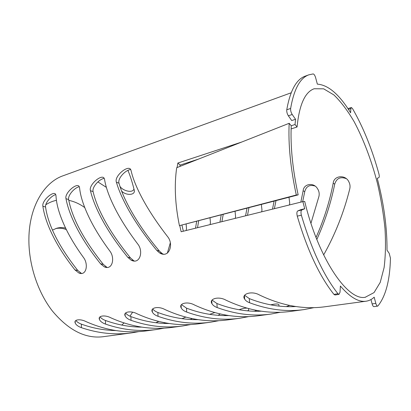 <?xml version="1.0" encoding="UTF-8"?>
<svg xmlns="http://www.w3.org/2000/svg" width="411" height="411" viewBox="0 0 411 411"><rect width="100%" height="100%" fill="white"/><g stroke="black" fill="none" stroke-linecap="round" stroke-linejoin="round"><path stroke-width="0.62" d="M42.888 206.235C43.92 213.761 46.613 222.284 50.954 231.809C56.687 244.221 64.681 256.911 74.936 269.873L78.83 272.971C86.418 276.326 88.684 264.114 83.495 257.512C76.035 247.237 69.998 237.265 65.375 227.602C59.487 215.087 56.353 204.406 55.978 195.559L55.408 193.982C52.731 191.023 41.562 201.066 42.888 206.235L45.58 207.046L45.862 208.973C48.991 226.975 59.631 247.473 77.782 270.479L81.548 273.5M45.58 207.046C44.84 203.06 51.077 195.826 55.788 194.573M65.986 198.688L68.658 199.556L69.012 201.421C72.978 219.715 84.419 240.712 103.341 264.417L107.014 267.397L104.158 266.744C112.316 270.839 115.404 257.908 109.752 250.936C101.933 240.378 95.506 230.16 90.482 220.281C84.065 207.498 80.422 196.628 79.554 187.663L79.015 186.245C76.318 182.756 64.327 193.293 65.986 198.688C67.389 206.327 70.456 215.015 75.182 224.745C81.409 237.424 89.86 250.433 100.536 263.764L104.158 266.744M68.658 199.556C67.666 195.415 74.35 187.745 79.302 186.686M90.451 190.699L93.091 191.624L93.518 193.422C98.414 212.019 110.744 233.535 130.508 257.974L133.77 260.738L130.975 260.035C139.719 265.105 143.901 251.357 137.69 243.939C129.47 233.078 122.627 222.603 117.15 212.502C110.153 199.443 105.946 188.372 104.533 179.299L104.06 178.091C101.383 173.961 88.396 185.042 90.451 190.699C92.264 198.451 95.742 207.303 100.89 217.244C107.667 230.206 116.621 243.548 127.749 257.271L130.975 260.035M93.091 191.624C91.807 187.313 99.015 179.165 104.23 178.353M116.4 182.222L119 183.214L119.503 184.94C124.703 202.32 139.488 227.417 159.432 251.121L162.109 253.515L159.381 252.755C168.715 259.115 174.382 244.463 167.472 236.474C158.821 225.305 151.505 214.552 145.535 204.226C137.891 190.874 133.056 179.607 131.032 170.426L130.672 169.502C128.088 164.575 113.883 176.257 116.4 182.222C118.666 190.093 122.606 199.109 128.222 209.276C135.604 222.526 145.109 236.222 156.735 250.356L159.381 252.755M119 183.214C117.371 178.744 125.18 170.051 130.688 169.532M198.359 159.155L180.157 165.083L179.905 166.44M365.364 297.194L374.046 292.591L380.232 282.378L384.11 267.556C385.564 255.791 385.852 242.752 384.979 228.444C383.478 213.725 380.982 198.754 377.488 183.532C371.626 160.86 363.586 139.437 354.123 121.651C347.593 110.559 340.847 101.651 333.886 94.931L323.668 88.827L314.158 88.75C304.977 92.018 299.28 104.764 297.066 126.994L291.116 128.931M365.687 297.153C348.317 301.828 318.633 259.521 304.71 201.447L302.876 201.621L304.71 208.747L301.864 209.944C300.878 210.673 300.713 212.42 301.371 215.184C311.492 249.431 323.683 275.611 337.95 293.731L339.029 294.358L340.02 292.216L340.385 286.03C350.054 297.307 358.654 302.362 366.191 301.196C369.14 300.739 371.806 299.403 374.174 297.189L375.829 303.38C376.353 305.178 376.949 306.097 377.611 306.128L377.925 305.943C385.749 296.208 389.926 280.271 390.45 258.134L389.196 253.31L387.013 250.181C387.147 227.632 383.889 203.676 377.247 178.312L378.855 177.634C379.389 177.177 379.404 175.929 378.916 173.889C372.053 149.008 363.237 127.21 352.468 108.494L351.307 107.512L350.86 108.576L350.609 112.804C339.399 94.509 328.312 84.954 317.349 84.132L315.648 77.751C314.929 75.398 314.107 74.124 313.177 73.923L308.841 74.828C300.051 77.972 293.983 89.182 290.634 108.463C290.474 110.513 291.003 112.527 292.221 114.505L295.555 119.277L295.021 124.518L291.229 125.761M181.975 225.254L183.337 231.218M163.362 254.219L162.109 253.515M134.418 261.067L133.77 260.738M186.137 224.165L186.491 228.537L186.132 230.525M170.293 242.932L167.328 253.202M196.653 221.416L195.523 228.197M210.093 224.591L210.453 222.7L210.021 217.922M221.205 214.999L219.936 222.156M235.226 218.369L235.585 216.582L235.061 211.372M246.98 208.259L245.567 215.811M261.627 211.835L261.987 210.155L261.36 204.498M274.08 201.174L272.498 209.142M289.395 204.961L289.745 203.394L289 197.27M314.98 186.024C309.627 184.431 306.216 186.311 304.751 191.665L303.133 190.776L300.837 202.125M310.957 223.281L318.972 196.273C319.532 193.473 319.003 190.879 317.384 188.485C313.655 182.176 303.688 183.681 303.133 190.776M346.16 178.585C340.323 176.489 336.506 178.348 334.713 184.159L333.182 183.214C333.943 175.256 345.677 174.47 348.872 181.862C350.018 184.051 350.326 186.358 349.792 188.767C343.925 212.338 335.206 234.393 323.637 254.938M333.182 183.214C329.643 201.673 323.919 219.757 316.028 237.46M365.857 301.242L324.957 306.76C303.708 309.653 281.889 305.738 259.511 295.006C251.753 290.428 240.903 294.004 244.653 299.121C245.557 300.611 247.211 301.828 249.605 302.763L249.292 298.597C265.064 304.767 280.574 307.413 295.822 306.534M249.292 298.597L244.632 295.262M303.164 309.704L290.654 311.394C269.498 314.266 247.936 310.521 225.952 300.158C218.601 295.905 208.644 298.848 211.948 303.693C212.847 305.275 214.588 306.57 217.167 307.567L216.921 303.524C231.85 309.262 246.636 311.815 261.278 311.189M286.323 306.627L289.627 305.445M216.921 303.524L212.055 300.071M278.632 306.051L278.838 305.81C279.675 303.765 276.937 303.441 270.623 304.839M270.125 314.163L258.401 315.751C237.373 318.597 216.068 315.011 194.49 304.988C187.519 301.037 178.338 303.421 181.246 308.003C182.14 309.668 183.958 311.029 186.707 312.077L186.512 308.147C200.65 313.49 214.732 315.961 228.763 315.556M254.368 311.25L256.783 310.439M186.512 308.147L181.477 304.608M247.633 310.86L248.753 309.904L248.563 308.589M246.954 308.152C244.792 308.055 242.171 308.584 239.079 309.735M239.032 318.366L228.018 319.85C207.139 322.676 186.111 319.234 164.929 309.524C158.317 305.846 149.815 307.757 152.368 312.072C153.246 313.809 155.137 315.227 158.04 316.321L157.901 312.499C171.279 317.487 184.683 319.871 198.107 319.65M224.252 315.586L225.834 315.088M157.901 312.499C155.502 311.564 153.771 310.362 152.712 308.897M218.179 315.319L220.188 313.963M214.748 312.596L209.631 314.343M209.713 322.322L199.35 323.719C178.641 326.519 157.891 323.21 137.104 313.793C130.821 310.367 122.92 311.862 125.165 315.92C126.023 317.713 127.98 319.183 131.022 320.323L130.929 316.598C143.588 321.258 156.329 323.56 169.152 323.503M195.826 319.66L196.628 319.424M130.929 316.598C128.468 315.653 126.696 314.441 125.612 312.956M190.236 319.481L192.076 318.597M185.757 317.128L182.114 318.607M182.016 326.062L172.26 327.377C151.731 330.146 131.268 326.961 110.862 317.821C104.887 314.62 97.52 315.756 99.488 319.573C100.33 321.412 102.334 322.923 105.514 324.099L105.463 320.472C117.433 324.824 129.532 327.048 141.769 327.13M105.463 320.472C102.956 319.522 101.147 318.299 100.037 316.809M163.727 323.385L165.14 322.83M158.749 321.453L155.887 322.722M155.82 329.596L146.614 330.84C126.28 333.583 106.1 330.511 86.079 321.623C80.386 318.623 73.487 319.465 75.223 323.041C76.035 324.911 78.09 326.457 81.388 327.67L81.373 324.135C92.686 328.209 104.173 330.346 115.825 330.557M81.373 324.135C78.83 323.18 76.996 321.957 75.86 320.467M188.161 162.479L188.274 163.136M127.919 170.37C130.164 175.61 132.25 182.109 134.171 189.856C136 195.456 125.966 195.795 121.625 191.084M180.157 165.083L177.871 163.033L177.09 167.549M177.871 163.033L241.647 142.062M295.555 119.277L291.718 120.562L288.342 115.784L292.221 114.505M339.029 294.358L335.011 294.985L333.932 294.368C319.594 276.331 307.371 250.258 297.271 216.145C296.619 213.391 296.788 211.65 297.785 210.92L300.682 209.708L304.71 208.747M302.876 201.621L181.153 231.758L179.746 225.572L298.16 194.876L296.295 195.009L179.746 225.572M198.672 220.887L197.527 227.704M223.194 214.48L221.909 221.668M248.932 207.745L247.499 215.333M275.987 200.671L274.389 208.675M304.751 191.665L302.676 201.673M334.713 184.159C330.917 203.044 324.957 221.488 316.83 239.49M119.909 186.234C122.134 190.442 132.306 193.694 133.976 189.081M188.515 162.36L188.675 162.977M105.514 324.099C122.73 330.002 139.771 331.8 156.632 329.488L163.963 328.189M158.04 316.321C175.867 322.609 193.365 324.572 210.54 322.209L218.765 320.703M217.167 307.567C235.606 314.292 253.541 316.455 270.972 314.05L280.256 312.283M249.605 302.763C268.347 309.735 286.482 312.011 304.022 309.591L313.901 307.659M186.707 312.077C204.837 318.576 222.556 320.631 239.87 318.253L248.598 316.624M131.022 320.323C148.546 326.411 165.813 328.286 182.838 325.949L190.596 324.551M81.388 327.67C98.306 333.403 115.111 335.124 131.803 332.843L138.738 331.626M297.066 126.994L295.021 124.518M308.841 74.828L305.229 76.133C296.352 79.308 290.197 90.518 286.765 109.763C286.601 111.807 287.125 113.811 288.342 115.784M351.307 107.512L347.922 108.602M370.969 299.552L372.13 303.914C372.659 305.707 373.255 306.616 373.923 306.652L377.611 306.128M52.464 230.119L56.661 228.254C59.569 227.432 62.554 227.381 65.616 228.1M66.335 229.569C62.734 228.172 59.179 227.843 55.665 228.578M298.16 194.876C292.606 169.178 290.3 146.146 291.245 125.781L289.174 123.3C288.157 144.4 290.531 168.299 296.295 195.009M289.174 123.3L176.694 167.709C174.177 185.155 175.086 204.457 179.422 225.613M97.88 181.909L106.372 187.37M132.589 312.211L129.958 316.198M124.071 322.979L121.723 325.07M113.765 330.218L113.225 330.48M291.173 92.783L63.186 175.733C44.141 182.196 29.309 206.697 28.898 238.241C28.431 263.939 37.596 292.046 52.438 311.07C68.56 330.285 85.411 338.839 102.997 336.732L131.006 332.951M348.42 109.352L350.86 108.576M372.13 303.914L375.829 303.38M333.932 294.368L337.95 293.731M297.271 216.145L301.371 215.184M297.785 210.92L301.864 209.944M286.765 109.763L290.634 108.463M74.936 269.873L77.782 270.479M100.536 263.764L103.341 264.417M127.749 257.271L130.508 257.974M156.735 250.356L159.432 251.121M188.505 162.366L188.541 163.028M157.079 322.861L157.059 322.193M45.806 204.76C49.15 202.572 52.695 201.092 56.43 200.332M68.801 200.357C74.35 201.498 79.662 203.902 84.748 207.57M81.383 273.505L78.83 272.971M75.218 321.227L75.223 323.041M99.467 317.533L99.488 319.573M125.114 313.634L125.165 315.92M152.281 309.519L152.368 312.072M181.112 305.162L181.246 308.003M211.763 300.549L211.948 303.693M244.401 295.658L244.653 299.121"/></g></svg>
